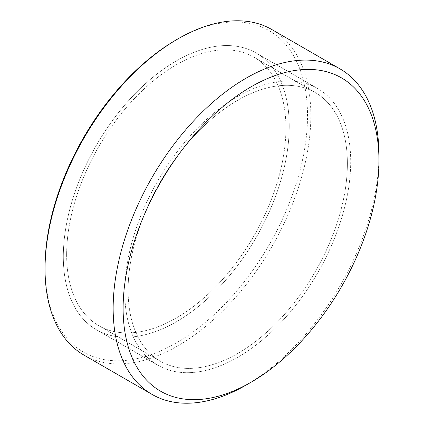 <?xml version="1.0" encoding="UTF-8"?>
<svg xmlns="http://www.w3.org/2000/svg" width="424" height="424" viewBox="0 0 424 424"><rect width="100%" height="100%" fill="white"/><g stroke="black" fill="none" stroke-linecap="round" stroke-linejoin="round"><path stroke-width="0.32" stroke-dasharray="2.12 1.59" d="M246.058 385.119A187.943 108.512 120 0 0 378.95 154.935M271.916 29.574A187.943 108.512 -60 0 1 310.845 115.609A187.943 108.512 -60 0 1 228.801 304.75A187.943 108.512 -60 0 1 83.973 355.105M45.05 267.147A185.595 107.155 120 0 0 176.283 342.921A185.595 107.155 120 0 0 307.522 115.609A185.595 107.155 120 0 0 176.283 39.84M63.319 256.599A159.753 92.236 120 0 0 96.407 329.729A159.753 92.236 120 0 0 256.16 237.498A159.753 92.236 120 0 0 256.16 53.026A159.753 92.236 120 0 0 133.056 95.829A159.753 92.236 120 0 0 63.319 256.599M124.788 292.083A159.753 92.236 120 0 0 157.871 365.218A159.753 92.236 120 0 0 317.624 272.982A159.753 92.236 120 0 0 317.624 88.515A159.753 92.236 120 0 0 194.521 131.313A159.753 92.236 120 0 0 124.788 292.083M103.838 138.176A155.057 89.522 -60 0 1 253.812 57.097A155.057 89.522 -60 0 1 253.812 236.142A155.057 89.522 -60 0 1 98.755 325.664A155.057 89.522 -60 0 1 103.838 138.176M165.302 173.665A155.057 89.522 120 0 0 160.224 361.147A155.057 89.522 120 0 0 315.276 271.625A155.057 89.522 120 0 0 315.276 92.586A155.057 89.522 120 0 0 165.302 173.665M345.597 187.408A155.057 89.522 -60 0 1 270.374 328.897A155.057 89.522 -60 0 1 160.224 361.147A155.057 89.522 -60 0 1 160.219 182.108A155.057 89.522 -60 0 1 315.276 92.586A155.057 89.522 -60 0 1 345.597 187.408M284.133 151.919A155.057 89.522 120 0 0 253.812 57.097A155.057 89.522 120 0 0 98.755 146.619A155.057 89.522 120 0 0 98.755 325.664A155.057 89.522 120 0 0 208.91 293.413A155.057 89.522 120 0 0 284.133 151.919M348.862 186.21A159.753 92.236 120 0 0 317.624 88.515A159.753 92.236 120 0 0 157.871 180.751A159.753 92.236 120 0 0 157.871 365.218A159.753 92.236 120 0 0 271.36 331.992A159.753 92.236 120 0 0 348.862 186.21M287.398 150.727A159.753 92.236 -60 0 1 209.896 296.503A159.753 92.236 -60 0 1 96.407 329.729A159.753 92.236 -60 0 1 96.407 145.262A159.753 92.236 -60 0 1 256.16 53.026A159.753 92.236 -60 0 1 287.398 150.727M96.407 329.729L157.871 365.218L96.407 329.729M256.16 53.026L317.624 88.515L256.16 53.026M315.276 92.586L253.812 57.097L315.276 92.586M160.224 361.147L98.755 325.664L160.224 361.147"/><path stroke-width="0.64" d="M378.95 160.691L378.95 154.935A187.943 108.512 120 0 0 340.027 68.895A187.943 108.512 120 0 0 195.199 119.25A187.943 108.512 120 0 0 113.155 308.391A187.943 108.512 120 0 0 152.084 394.426A187.943 108.512 120 0 0 246.058 385.119L251.04 382.241A180.9 104.442 -60 0 1 123.124 308.391A180.9 104.442 -60 0 1 251.04 86.835A180.9 104.442 -60 0 1 378.95 160.691A180.9 104.442 -60 0 1 251.04 382.241M152.084 394.426L83.973 355.105A187.943 108.512 -60 0 1 45.05 269.065A187.943 108.512 -60 0 1 177.942 38.881A187.943 108.512 -60 0 1 271.916 29.574L340.027 68.895M177.942 38.881L176.283 39.84A185.595 107.155 120 0 0 45.05 267.147L45.05 269.065"/></g></svg>
